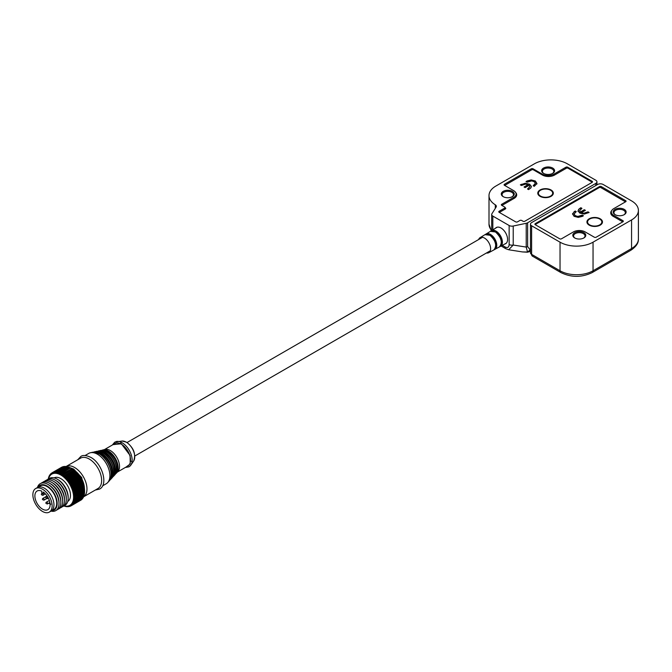 <?xml version="1.0" encoding="UTF-8"?>
<svg xmlns="http://www.w3.org/2000/svg" width="672" height="672" viewBox="0 0 672 672"><rect width="100%" height="100%" fill="white"/><g stroke="black" fill="none" stroke-linecap="round" stroke-linejoin="round"><path stroke-width="1.01" d="M540.044 196.333L540.044 196.333A7.778 4.494 180 0 1 540.053 189.983A7.778 4.494 180 0 1 551.048 189.983A7.778 4.494 180 0 1 551.048 196.333A7.778 4.494 180 0 1 540.044 196.333M539.238 195.082A6.485 3.746 0 0 0 540.548 196.602M529.603 184.204L531.392 186.648L530.796 187.984L528.587 189.613L527.503 188.983L529.822 186.715L529.108 185.296L525.118 187.606L524.034 186.976L528.024 184.674L525.596 184.103L521.422 185.472L520.338 184.842L525.227 183.254L529.603 184.204L531.418 186.488M528.394 188.471L529.822 186.833M553.988 175.342L553.988 174.098L565.908 167.219A1.294 0.748 180 0 1 567.739 167.219L592.133 181.297L592.133 182.146A1.294 0.748 180 0 1 592.284 182.255M592.133 182.146L568.109 168.277A1.294 0.748 180 0 0 566.278 168.277L554.534 175.056A8.56 4.939 180 0 1 542.43 175.056L533.45 169.865A1.294 0.748 180 0 0 531.611 169.865L505.201 185.111A1.294 0.748 180 0 0 504.84 185.539M515.626 192.461A8.56 4.939 180 0 1 516.692 194.855A8.56 4.939 180 0 1 514.189 198.349L502.454 205.128A1.294 0.748 180 0 0 502.085 205.548M505.033 207.673L505.386 207.875A1.294 0.748 180 0 1 505.764 208.404A1.294 0.748 180 0 1 505.386 208.933L499.884 212.108A1.294 0.748 180 0 0 499.514 212.537M527.1 182.196L526.016 181.566L527.108 180.936L531.216 179.936L535.34 180.995L536.936 183.523L534.265 186.329L533.182 185.707L535.416 183.28L534.08 181.642L531.678 180.886L527.1 182.196M534.047 185.203L535.416 183.28M521.329 184.271L520.708 185.06M528.024 184.674L524.395 187.186M527.873 189.193L528.394 188.891M525.227 183.254L529.603 184.624M521.329 184.691L525.227 183.674M527.108 180.936L526.378 181.776M534.047 185.632L533.551 185.917M535.34 180.995L536.936 183.952M531.216 179.936L535.34 181.415M527.108 181.364L531.216 180.365M550.553 196.602A6.485 3.746 0 0 0 551.863 195.082M503.479 196.812A5.704 3.293 180 0 1 502.068 194.645A5.704 3.293 180 0 1 505.588 191.596A5.704 3.293 180 0 1 511.804 192.31A5.704 3.293 180 0 1 513.475 194.645A5.704 3.293 180 0 1 512.064 196.812M543.824 173.519A5.704 3.293 180 0 1 542.413 171.352A5.704 3.293 180 0 1 545.933 168.302A5.704 3.293 180 0 1 552.149 169.016A5.704 3.293 180 0 1 553.82 171.352A5.704 3.293 180 0 1 552.409 173.519M512.358 191.36A6.485 3.746 0 0 0 503.185 191.36A6.485 3.746 0 0 0 503.185 196.652L503.185 196.652A6.485 3.746 0 0 0 512.358 196.652A6.485 3.746 0 0 0 512.358 191.36M552.703 168.067A6.485 3.746 0 0 0 543.53 168.067A6.485 3.746 0 0 0 543.53 173.359L543.53 173.359A6.485 3.746 0 0 0 552.703 173.359A6.485 3.746 0 0 0 552.703 168.067M504.672 244.07A9.341 5.393 -120 0 0 505.655 243.701A9.341 5.393 -120 0 0 507.083 236.225A9.341 5.393 -120 0 0 500.984 227.993A9.341 5.393 -120 0 0 496.314 227.531A9.341 5.393 -120 0 0 495.508 228.194M530.477 249.724L527.52 252.008L527.411 251.496M530.477 251.042L529.351 251.689A3.889 2.243 60 0 0 530.158 249.908L527.638 246.565A3.889 2.243 180 0 1 526.218 247.086L527.52 252.008L522.497 251.933L508.654 249.757L513.223 245.045A3.889 2.243 180 0 1 509.141 244.524C508.948 247.388 507.562 248.195 504.983 246.918L502.286 245.364M527.638 246.565L527.638 222.768L595.804 183.414A3.889 2.243 180 0 0 596.938 181.826A3.889 2.243 180 0 0 595.804 180.239L567.378 163.834A23.344 13.474 180 0 0 534.366 163.834L495.835 186.068A23.344 13.474 180 0 0 489.006 195.602A23.344 13.474 180 0 0 495.289 204.8A3.889 2.243 0 0 1 496.339 206.338A3.889 2.243 0 0 1 496.104 207.102L491.929 213.73A3.889 2.243 180 0 0 491.694 214.502L491.694 230.538M527.638 222.768A3.889 2.243 180 0 1 526.218 223.297L513.223 226.027A3.889 2.243 180 0 1 509.141 225.506L492.828 216.09A3.889 2.243 180 0 1 491.694 214.502M553.988 174.098A8.299 4.788 180 0 1 542.245 174.098L533.081 168.806A1.294 0.748 180 0 0 531.25 168.806L504.47 184.262A1.294 0.748 180 0 0 504.092 184.792A1.294 0.748 180 0 0 504.47 185.321L513.643 190.621A8.299 4.788 180 0 1 516.071 194.006A8.299 4.788 180 0 1 513.643 197.392L501.715 204.28A1.294 0.748 180 0 0 501.337 204.809A1.294 0.748 180 0 0 501.715 205.338L504.655 207.026A1.294 0.748 180 0 1 505.033 207.556A1.294 0.748 180 0 1 504.655 208.085L499.153 211.268A1.294 0.748 180 0 0 498.775 211.798A1.294 0.748 180 0 0 499.153 212.327L515.659 221.852A1.294 0.748 180 0 0 517.49 221.852L519.876 220.475A1.294 0.748 180 0 1 521.707 220.475L522.992 221.222A1.294 0.748 180 0 0 524.824 221.222L592.133 182.356A1.294 0.748 180 0 0 592.511 181.826A1.294 0.748 180 0 0 592.133 181.297M501.119 246.002L505.789 248.699A3.889 2.243 -60 0 1 504.983 246.918M49.3 512.114L53.886 509.468A13.616 7.862 -120 0 0 55.978 498.557A13.616 7.862 -120 0 0 47.082 486.562A13.616 7.862 -120 0 0 40.27 485.89L37.523 487.477A13.616 7.862 60 0 1 44.327 488.149A13.616 7.862 60 0 1 53.222 500.144A13.616 7.862 60 0 1 51.139 511.056A13.616 7.862 60 0 0 53.222 500.144A13.616 7.862 60 0 0 44.327 488.149A13.616 7.862 60 0 0 37.523 487.477L35.683 488.536A13.616 7.862 60 0 1 42.496 489.208A13.616 7.862 60 0 1 51.391 501.203A13.616 7.862 60 0 1 49.3 512.114A13.616 7.862 60 0 1 42.496 511.442A13.616 7.862 60 0 1 33.6 499.447A13.616 7.862 60 0 1 35.683 488.536M51.761 510.695A14.263 8.232 -120 0 0 56.876 500.548A14.263 8.232 -120 0 0 47.082 486.032A14.263 8.232 -120 0 0 38.144 487.116M51.038 511.115A15.565 8.988 -120 0 0 59.002 503.504A15.565 8.988 -120 0 0 47.998 484.445L47.998 484.445A15.565 8.988 -120 0 0 37.422 487.528M59.002 503.504L59.002 502.446A14.263 8.232 -120 0 0 53.634 489.056A14.263 8.232 -120 0 0 48.913 484.974L47.998 484.445L48.913 484.974M84.571 491.417L84.554 492.685L75.012 498.187L73.752 497.658L84.588 491.677A19.06 11.004 -120 0 0 84.588 491.593L84.588 490.745A18.026 10.408 -120 0 0 71.837 468.67L61.925 473.962A19.06 11.004 60 0 1 62.244 474.163L71.786 468.653A19.06 11.004 -120 0 0 71.467 468.451L70.577 467.947A19.06 11.004 -120 0 0 70.258 467.779L60.715 473.29A19.06 11.004 60 0 1 61.034 473.458L70.577 467.947M71.786 468.653L72.82 469.283L63.134 474.76A19.06 11.004 60 0 1 63.454 474.986L72.988 469.484A19.06 11.004 -120 0 0 72.668 469.249M72.988 469.484L73.962 470.114L64.327 475.667A19.06 11.004 60 0 1 64.638 475.936L74.18 470.425A19.06 11.004 -120 0 0 73.861 470.165M74.18 470.425L75.037 471.19L65.495 476.692A19.06 11.004 60 0 1 65.806 476.986L75.34 471.475A19.06 11.004 -120 0 0 75.037 471.19M75.34 471.475L76.171 472.315L66.637 477.817A19.06 11.004 60 0 1 66.931 478.136L76.474 472.626A19.06 11.004 -120 0 0 76.171 472.315M76.474 472.626L77.272 473.533L67.738 479.035A19.06 11.004 60 0 1 68.023 479.371L77.557 473.869A19.06 11.004 -120 0 0 77.272 473.533M77.557 473.869L78.322 474.827L68.788 480.337A19.06 11.004 60 0 1 69.056 480.69L78.59 475.188A19.06 11.004 -120 0 0 78.322 474.827M78.59 475.188L79.313 476.204L69.779 481.706A19.06 11.004 60 0 1 70.031 482.084L79.565 476.574A19.06 11.004 -120 0 0 79.313 476.204M79.565 476.574L80.237 477.632L70.703 483.143A19.06 11.004 60 0 1 70.938 483.529L80.472 478.027A19.06 11.004 -120 0 0 80.237 477.632M80.472 478.027L81.094 479.119L71.56 484.63A19.06 11.004 60 0 1 71.77 485.024L81.304 479.522A19.06 11.004 -120 0 0 81.094 479.119M81.304 479.522L81.866 480.64L72.324 486.15A19.06 11.004 60 0 1 72.517 486.553L82.051 481.051A19.06 11.004 -120 0 0 81.866 480.64M82.051 481.051L82.547 482.185L73.013 487.696A19.06 11.004 60 0 1 73.181 488.107L82.715 482.597A19.06 11.004 -120 0 0 82.547 482.185M82.715 482.597L83.143 483.748L73.601 489.25A19.06 11.004 60 0 1 73.744 489.67L83.286 484.159A19.06 11.004 -120 0 0 83.143 483.748M83.286 484.159L83.639 485.31L74.096 490.812A19.06 11.004 60 0 1 74.214 491.224L83.748 485.722A19.06 11.004 -120 0 0 83.639 485.31M83.748 485.722L84.034 486.856L74.491 492.358A19.06 11.004 60 0 1 74.584 492.769L84.118 487.259A19.06 11.004 -120 0 0 84.034 486.856M84.118 487.259L84.319 488.376L74.785 493.886A19.06 11.004 60 0 1 74.844 494.281L84.378 488.779A19.06 11.004 -120 0 0 84.319 488.376M84.378 488.779L84.504 489.863L74.97 495.373A19.06 11.004 60 0 1 75.004 495.76L84.538 490.249A19.06 11.004 -120 0 0 84.504 489.863M84.538 490.249L84.58 491.308L75.046 496.81A19.06 11.004 60 0 1 75.046 497.179M84.479 492.685L84.412 493.987L74.878 499.489L73.66 498.935L84.521 493.038A19.06 11.004 -120 0 0 84.554 492.685M84.277 493.878L84.16 495.214L74.626 500.716L73.458 500.128L84.353 494.323A19.06 11.004 -120 0 0 84.412 493.987M83.983 494.987L83.807 496.348L74.273 501.85L73.164 501.236L74.542 501.026L84.076 495.524A19.06 11.004 -120 0 0 84.16 495.214M83.58 496.012L83.353 497.372L73.819 502.883L72.761 502.253L74.164 502.135L83.698 496.625A19.06 11.004 -120 0 0 83.807 496.348M82.908 497.809L73.265 503.807L72.274 503.177L73.685 503.135L83.219 497.633A19.06 11.004 -120 0 0 83.353 497.372M82.244 498.75L72.618 504.605L71.686 503.983L73.105 504.025L82.639 498.523A19.06 11.004 -120 0 0 82.799 498.296M81.48 499.573L71.879 505.294L71.014 504.68L72.433 504.806L81.967 499.296A19.06 11.004 -120 0 0 82.152 499.103M80.615 500.287L71.064 505.848L70.266 505.252L71.669 505.453L81.211 499.943A19.06 11.004 -120 0 0 81.413 499.783M56.641 510.006A15.565 8.988 -120 0 0 60.833 502.446A15.565 8.988 -120 0 0 54.986 487.838A15.565 8.988 -120 0 0 49.829 483.386A15.565 8.988 -120 0 0 41.185 483.235M60.833 502.446L60.833 501.388A14.263 8.232 -120 0 0 55.474 487.998A14.263 8.232 -120 0 0 50.744 483.916L49.829 483.386M58.472 508.939A15.565 8.988 -120 0 0 62.672 501.388A15.565 8.988 -120 0 0 51.668 482.328L51.668 482.328A15.565 8.988 -120 0 0 43.025 482.177M62.672 501.388L62.672 500.329A14.263 8.232 -120 0 0 52.584 482.857L51.668 482.328L52.584 482.857M60.312 507.881A15.565 8.988 -120 0 0 64.504 500.329A15.565 8.988 -120 0 0 53.5 481.27L53.5 481.27A15.565 8.988 -120 0 0 44.856 481.118M64.504 500.329L64.504 499.262A14.263 8.232 -120 0 0 54.415 481.799L53.5 481.27L54.415 481.799M62.143 506.822A15.565 8.988 -120 0 0 66.335 499.262A15.565 8.988 -120 0 0 55.331 480.211L55.331 480.211A15.565 8.988 -120 0 0 46.687 480.06M66.335 499.262L66.335 498.204A14.263 8.232 -120 0 0 56.246 480.74L55.331 480.211L56.246 480.74M63.974 505.764A15.565 8.988 -120 0 0 68.174 498.204A15.565 8.988 -120 0 0 57.17 479.144L57.17 479.144A15.565 8.988 -120 0 0 48.527 479.002M68.174 498.204L68.174 497.146A14.263 8.232 -120 0 0 58.086 479.682L57.17 479.144L58.086 479.682M67.746 501.472A13.616 7.862 -120 0 0 69.703 490.526A13.616 7.862 -120 0 0 60.833 478.615A13.616 7.862 -120 0 0 54.13 477.884M48.468 479.018A18.026 10.408 60 0 1 60.833 475.02A18.026 10.408 60 0 1 73.483 495.239A18.026 10.408 60 0 1 63.932 505.806M63.302 505.621L64.495 506.201A19.06 11.004 60 0 0 64.806 506.293L65.663 506.503A19.06 11.004 60 0 0 65.965 506.562L66.797 506.68A19.06 11.004 60 0 0 67.091 506.696L66.57 506.26L67.889 506.713A19.06 11.004 60 0 0 68.174 506.696L67.578 506.201L68.93 506.604A19.06 11.004 60 0 0 69.199 506.554L68.536 506.016L69.913 506.352A19.06 11.004 60 0 0 70.165 506.268L69.434 505.697L70.829 505.966A19.06 11.004 60 0 0 71.064 505.848M75.046 496.81L73.744 496.322L75.004 495.76M74.97 495.373L73.634 494.936L74.844 494.281M74.785 493.886L73.424 493.508L74.584 492.769M74.491 492.358L73.114 492.047L74.214 491.224M74.096 490.812L72.702 490.568L73.744 489.67M73.601 489.25L72.19 489.082L73.181 488.107M73.013 487.696L71.593 487.595L72.517 486.553M72.324 486.15L70.913 486.133L71.77 485.024M71.56 484.63L70.148 484.697L70.938 483.529M70.703 483.143L69.308 483.302L70.031 482.084M69.779 481.706L68.41 481.95L69.056 480.69M68.788 480.337L67.444 480.673L68.023 479.371M67.738 479.035L66.419 479.464L66.931 478.136M66.637 477.817L65.36 478.33L65.806 476.986M65.495 476.692L64.26 477.296L64.638 475.936M64.327 475.667L63.134 476.356L63.454 474.986M63.134 474.76L61.992 475.532L62.244 474.163M61.925 473.962L60.841 474.81L61.034 473.458M61.841 467.149A19.06 11.004 -120 0 0 61.614 467.275L52.08 472.786A19.06 11.004 60 0 1 52.307 472.66L61.958 467.174M62.756 466.763A19.06 11.004 -120 0 0 62.513 466.855L52.97 472.357A19.06 11.004 60 0 1 53.222 472.273L63.025 466.83M63.739 466.519A19.06 11.004 -120 0 0 63.47 466.57L53.936 472.08A19.06 11.004 60 0 1 54.205 472.021L64.142 466.637M64.781 466.41A19.06 11.004 -120 0 0 64.504 466.427L54.961 471.929A19.06 11.004 60 0 1 55.247 471.92L65.293 466.586M65.873 466.444A19.06 11.004 -120 0 0 65.579 466.418L56.045 471.929A19.06 11.004 60 0 1 56.339 471.946L65.873 466.444L67.158 466.939M67.007 466.612A19.06 11.004 -120 0 0 66.704 466.553L57.17 472.063A19.06 11.004 60 0 1 57.473 472.122L67.007 466.612L68.25 467.158M68.174 466.922A19.06 11.004 -120 0 0 67.864 466.83L58.33 472.332A19.06 11.004 60 0 1 58.64 472.433L68.174 466.922L69.376 467.502M69.367 467.368A19.06 11.004 -120 0 0 69.048 467.242L59.514 472.744A19.06 11.004 60 0 1 59.833 472.878L69.367 467.368L70.518 467.972M60.715 473.29L59.69 474.214L59.833 472.878M59.514 472.744L58.556 473.743L58.64 472.433M58.33 472.332L57.431 473.399L57.473 472.122M57.17 472.063L56.339 473.189L56.339 471.946M56.045 471.929L55.28 473.113L55.247 471.92M54.961 471.929L54.272 473.164L54.205 472.021M53.936 472.08L53.315 473.348L53.222 472.273M52.97 472.357L52.416 473.668L52.307 472.66M48.266 479.094A19.06 11.004 60 0 1 48.317 478.8L48.51 477.91A19.06 11.004 60 0 1 48.594 477.599L48.863 476.776A19.06 11.004 60 0 1 48.972 476.49L49.316 475.742A19.06 11.004 60 0 1 49.459 475.49L49.585 476.196L49.871 474.827A19.06 11.004 60 0 1 50.039 474.6L50.165 475.381L50.518 474.02A19.06 11.004 60 0 1 50.711 473.827L50.837 474.692L51.257 473.332A19.06 11.004 60 0 1 51.467 473.172M69.653 506.293L69.199 506.554M70.711 505.949L70.165 506.268M50.711 473.827L51.19 473.542M73.424 493.508L84.244 487.259M73.114 492.047L83.933 485.797M72.702 490.568L83.521 484.319M72.19 489.082L83.009 482.832M71.593 487.595L82.412 481.354M70.913 486.133L81.732 479.884M70.148 484.697L80.968 478.447M75.079 471.047L64.26 477.296M69.308 483.302L80.128 477.053M76.18 472.088L65.36 478.33M68.41 481.95L79.229 475.709M77.246 473.214L66.419 479.464M67.444 480.673L78.263 474.424M478.657 239.526A8.686 5.015 60 0 1 480.068 237.661A8.686 5.015 60 0 1 484.478 238.056A8.686 5.015 60 0 1 490.174 245.767A8.686 5.015 60 0 1 488.754 252.706A8.686 5.015 60 0 1 486.436 253M497.213 227.186A9.206 5.317 -120 0 0 496.86 227.371L490.93 231.067A9.038 5.216 -120 0 1 491.417 230.706A9.038 5.216 -120 0 1 496.003 231.109A9.038 5.216 -120 0 1 496.398 231.353A9.038 5.216 -120 0 1 502.001 239.392A9.038 5.216 -120 0 1 500.455 246.364L499.901 246.599A9.038 5.216 -120 0 0 500.455 246.364L506.066 243.314A9.206 5.317 -120 0 0 506.402 243.104M540.968 196.333L540.506 196.073A7.132 4.116 180 0 1 540.506 190.252A7.132 4.116 180 0 1 550.595 190.252A7.132 4.116 180 0 1 550.595 196.073A7.132 4.116 180 0 1 540.506 196.073L540.968 196.333A6.485 3.746 0 0 0 550.133 196.333A6.485 3.746 0 0 0 550.351 196.207M131.972 461.093L130.444 461.454M89.258 459.035A17.506 10.105 60 0 1 100.699 474.457A17.506 10.105 60 0 1 98.011 488.485L83.437 496.902A17.506 10.105 60 0 0 85.999 482.84A17.506 10.105 60 0 0 74.592 467.502A17.506 10.105 60 0 0 66.058 466.511L80.506 458.161A17.506 10.105 60 0 1 89.258 459.035M102.245 450.148A13.616 7.862 60 0 1 103.009 449.912L105.118 449.434A12.97 7.484 60 0 1 110.351 450.559A12.97 7.484 60 0 1 118.482 460.933A12.97 7.484 60 0 1 117.877 471.542L116.416 473.13A13.616 7.862 60 0 1 115.828 473.668M104.446 449.585L114.87 443.562A12.97 7.484 60 0 1 121.355 444.209A12.97 7.484 60 0 1 129.83 455.633A12.97 7.484 60 0 1 127.84 466.024L117.415 472.046M85.075 455.524L88.763 453.398A17.506 10.105 60 0 1 90.443 452.743A17.506 10.105 60 0 1 97.516 454.264A17.506 10.105 60 0 1 108.486 468.275A17.506 10.105 60 0 1 107.68 482.588A17.506 10.105 60 0 1 106.268 483.722L102.581 485.848M74.029 470.148A15.17 8.761 60 0 1 84.395 488.107M43.226 492.005A10.76 6.216 60 0 1 49.661 501.497A10.76 6.216 60 0 1 47.88 509.645A10.76 6.216 60 0 1 42.496 509.116A10.76 6.216 60 0 1 35.465 499.632A10.76 6.216 60 0 1 37.111 491.005A10.76 6.216 60 0 1 41.765 491.156L41.765 492.811L43.226 493.651L43.226 492.005M120.137 443.596L121.204 442.453M44.444 492.954L43.226 493.651M600.205 218.786A7.778 4.494 180 0 1 600.205 225.137A7.778 4.494 180 0 1 589.201 225.137L589.201 225.137A7.778 4.494 180 0 1 589.201 218.786A7.778 4.494 180 0 1 600.205 218.786M599.701 225.397A6.485 3.746 0 0 0 601.012 223.877M578.046 211.109L578.651 209.345L580.852 207.724L581.935 208.345L579.617 210.613L580.331 212.033L584.321 209.723L585.413 210.353L581.414 212.663L583.842 213.234L588.017 211.856L589.1 212.486L584.212 214.082L579.835 213.125L578.029 210.84M579.617 210.613L580.331 212.453L584.321 210.151L585.043 210.563M535.13 224.608A1.294 0.748 180 0 1 535.282 224.498L599.105 187.656A1.294 0.748 180 0 1 600.936 187.656L624.96 201.524A1.294 0.748 180 0 1 625.33 201.944M611.789 210.462A8.56 4.939 180 0 0 610.714 212.856A8.56 4.939 180 0 0 613.225 216.35L622.213 221.533A1.294 0.748 180 0 1 622.574 221.962M582.338 215.132L583.43 215.762L582.338 216.392L578.231 217.392L574.098 216.334L572.51 213.805L575.173 211L576.257 211.621L574.022 214.057L575.366 215.687L577.76 216.443L582.338 215.132L582.338 215.561L577.76 216.863L575.366 216.107L574.022 214.124M572.494 214.116L574.123 212.024L575.173 211.42L575.896 211.84M588.739 212.696L588.017 212.285L583.842 213.654L581.414 212.663M588.017 211.856L588.017 212.285M586.849 212.537L586.849 212.957M583.842 213.234L583.842 213.654M584.321 209.723L584.321 210.151M580.331 212.033L580.331 212.453M580.852 207.724L581.566 208.564M580.003 208.211L580.003 208.639L580.852 208.144M578.651 209.345L580.003 208.639M578.046 211.529L578.651 209.765M583.061 215.972L582.338 215.561M581.448 215.653L581.448 216.073M577.76 216.443L577.76 216.863M575.366 215.687L575.366 216.107M575.173 211L575.173 211.42M574.123 211.604L574.123 212.024M588.386 223.877A6.485 3.746 0 0 0 589.697 225.397M615.35 214.813A5.704 3.293 180 0 1 613.939 212.638A5.704 3.293 180 0 1 617.459 209.597A5.704 3.293 180 0 1 623.675 210.311A5.704 3.293 180 0 1 625.346 212.638A5.704 3.293 180 0 1 623.935 214.813M575.005 238.106A5.704 3.293 180 0 1 573.586 235.939A5.704 3.293 180 0 1 577.114 232.89A5.704 3.293 180 0 1 583.33 233.604A5.704 3.293 180 0 1 585.001 235.939A5.704 3.293 180 0 1 583.59 238.106M615.056 214.654A6.485 3.746 0 0 0 624.229 214.654A6.485 3.746 0 0 0 624.229 209.362A6.485 3.746 0 0 0 615.056 209.362A6.485 3.746 0 0 0 615.056 214.654L615.056 214.654M574.711 237.947A6.485 3.746 0 0 0 583.884 237.947A6.485 3.746 0 0 0 583.884 232.655A6.485 3.746 0 0 0 574.711 232.655A6.485 3.746 0 0 0 574.711 237.947L574.711 237.947M532.417 256.141L530.477 252.773A3.889 2.243 180 0 0 531.611 254.36L531.611 225.775L560.036 242.18L560.036 270.774L531.611 254.36A3.889 2.243 120 0 0 532.417 256.141L560.843 272.555A3.889 2.243 -60 0 1 560.036 270.774A23.344 13.474 180 0 0 593.048 270.774L593.048 242.18L631.562 219.946L631.562 248.539L593.048 270.774A3.889 2.243 60 0 1 592.242 272.555L630.756 250.32A3.889 2.243 -120 0 0 631.562 248.539A23.344 13.474 180 0 0 638.4 239.005C638.644 243.004 636.098 246.775 630.756 250.32M531.611 225.775A3.889 2.243 180 0 1 530.477 224.179A3.889 2.243 180 0 1 531.611 222.592L597.635 184.481A3.889 2.243 180 0 1 603.137 184.481L631.562 200.886A23.344 13.474 180 0 1 638.4 210.42A23.344 13.474 180 0 1 631.562 219.946M593.048 242.18A23.344 13.474 180 0 1 560.036 242.18M561.506 238.795A1.294 0.748 180 0 1 559.675 238.795L535.282 224.708A1.294 0.748 180 0 1 534.904 224.179A1.294 0.748 180 0 1 535.282 223.65L599.466 186.598A1.294 0.748 180 0 1 601.306 186.598L625.691 200.676A1.294 0.748 180 0 1 626.077 201.205A1.294 0.748 180 0 1 625.691 201.734L613.771 208.614A8.299 4.788 180 0 0 611.344 212.008A8.299 4.788 180 0 0 613.771 215.393L622.944 220.685A1.294 0.748 180 0 1 623.322 221.222A1.294 0.748 180 0 1 622.944 221.752L596.165 237.208A1.294 0.748 180 0 1 594.334 237.208L585.161 231.916A8.299 4.788 180 0 0 573.426 231.916L561.506 238.795M589.655 219.047A7.132 4.116 180 0 1 599.743 219.047A7.132 4.116 180 0 1 599.743 224.868L599.743 224.868A7.132 4.116 180 0 1 589.655 224.868A7.132 4.116 180 0 1 589.655 219.047M599.29 225.137L599.743 224.868L599.29 225.137A6.485 3.746 0 0 1 590.117 225.137L589.655 224.868M505.386 208.933L505.386 207.875M491.694 230.471A23.344 13.474 180 0 1 489.006 224.188L489.006 195.602M495.289 208.396L495.289 204.8M526.218 223.297L526.218 247.086L513.223 245.045L513.223 226.027M595.804 183.414L595.804 185.539M492.828 229.841L492.828 216.09M509.141 225.506L509.141 244.524M504.655 208.085L504.655 209.362M499.153 212.327L499.153 211.268M501.715 205.338L501.715 204.28M513.643 197.392L513.643 198.668M531.25 168.806L531.25 170.075M504.47 185.321L504.47 184.262M533.081 169.714L533.081 168.806M542.245 174.098L542.245 174.947M565.908 167.219L565.908 168.487M567.739 168.126L567.739 167.219M484.974 234.654L489.98 235.267C495.852 240.82 497.154 245.708 493.886 249.925L493.819 249.967A8.837 5.107 -120 0 0 495.323 243.146A8.837 5.107 -120 0 0 489.846 235.284A8.837 5.107 -120 0 0 489.46 235.049A8.837 5.107 -120 0 0 484.974 234.654L480.068 237.661M485.948 234.268A8.694 5.023 60 0 1 490.703 234.898A8.694 5.023 60 0 1 496.087 242.609A8.694 5.023 60 0 1 494.642 249.32M495.508 247.598A8.669 5.006 -120 0 0 490.014 235.318A8.669 5.006 -120 0 0 487.872 234.368M494.323 249.623A8.87 5.124 -120 0 0 494.869 249.396A8.87 5.124 -120 0 0 496.381 242.55A8.87 5.124 -120 0 0 490.879 234.662A8.87 5.124 -120 0 0 490.501 234.427A8.87 5.124 -120 0 0 485.999 234.032A8.87 5.124 -120 0 0 485.52 234.385L490.384 231.336A9.005 5.2 -120 0 1 494.962 231.739A9.005 5.2 -120 0 1 495.348 231.983A9.005 5.2 -120 0 1 500.934 239.988A9.005 5.2 -120 0 1 499.397 246.935L499.464 246.893C502.79 242.592 501.463 237.611 495.482 231.966L490.384 231.336M491.392 230.933A8.854 5.116 60 0 1 496.213 231.596A8.854 5.116 60 0 1 501.69 239.425A8.854 5.116 60 0 1 500.245 246.271M495.415 231.958A8.828 5.099 -120 0 0 493.458 231.084M501.152 244.406A8.828 5.099 -120 0 0 495.516 232.016M133.644 461.042C136.114 454.121 133.77 447.854 126.588 442.226L122.094 441.034A11.987 6.922 60 0 1 126.269 442.176A11.987 6.922 60 0 1 133.644 461.042L130.847 465.133A14.213 8.207 60 0 1 129.982 466.116M113.022 444.637L121.355 443.78L130.116 455.507L130.217 463.974L125.992 467.099M101.556 450.475L103.009 449.912A13.616 7.862 60 0 1 108.511 451.097A13.616 7.862 60 0 1 117.046 461.992A13.616 7.862 60 0 1 116.416 473.13L115.198 474.104M102.824 450.416A13.356 7.711 60 0 1 107.948 451.626A13.356 7.711 60 0 1 116.248 462.109A13.356 7.711 60 0 1 115.886 473.038M116.424 468.577A13.818 7.972 -120 0 0 106.957 452.172M114.626 475.062C119.616 470.341 114.374 455.918 106.512 451.76L100.439 450.492A14.414 8.324 60 0 1 106.26 451.744A14.414 8.324 60 0 1 116.449 469.4A14.414 8.324 60 0 1 114.626 475.062L113.585 476.188A14.876 8.593 60 0 1 112.946 476.776M98.112 451.088A14.876 8.593 60 0 1 98.944 450.828A14.876 8.593 60 0 1 104.95 452.122A14.876 8.593 60 0 1 115.466 470.341A14.876 8.593 60 0 1 113.585 476.188L112.266 477.254M98.86 451.315A14.616 8.442 60 0 1 104.387 452.659A14.616 8.442 60 0 1 113.442 464.066A14.616 8.442 60 0 1 113.123 476.02M113.753 471.097A15.07 8.702 -120 0 0 103.438 453.23M111.796 478.128C117.214 473.004 111.502 457.304 102.95 452.785L96.373 451.408A15.674 9.047 60 0 1 102.698 452.768A15.674 9.047 60 0 1 113.778 471.962A15.674 9.047 60 0 1 111.796 478.128L110.754 479.254A16.136 9.316 60 0 1 110.074 479.884M93.988 452.021A16.136 9.316 60 0 1 94.878 451.744A16.136 9.316 60 0 1 101.388 453.146A16.136 9.316 60 0 1 112.804 472.912A16.136 9.316 60 0 1 110.754 479.254L109.334 480.396M94.903 452.214A15.876 9.164 60 0 1 100.834 453.684A15.876 9.164 60 0 1 110.645 466.015A15.876 9.164 60 0 1 110.359 478.993M111.09 473.609A16.33 9.425 -120 0 0 99.926 454.28M108.973 481.194C114.811 475.667 108.629 458.69 99.397 453.818L92.308 452.323A16.934 9.778 60 0 1 99.137 453.793A16.934 9.778 60 0 1 109.754 467.342A16.934 9.778 60 0 1 108.973 481.194L107.68 482.588M69.905 467.653L73.676 469.09L81.715 477.54L84.546 492.803M84.437 493.088L83.992 494.046M115.861 441.664A14.213 8.207 60 0 1 117.155 441.403A14.213 8.207 60 0 1 122.102 442.756A14.213 8.207 60 0 1 130.847 465.133L129.041 466.83L125.269 467.51M47.334 496.331L46.376 496.885A1.042 0.596 60 0 1 46.897 496.936A1.042 0.596 60 0 1 47.578 497.851A1.042 0.596 60 0 1 47.418 498.683L48.367 498.128M49.35 500.464L46.376 502.177A1.042 0.596 60 0 1 46.897 502.228A1.042 0.596 60 0 1 47.578 503.143A1.042 0.596 60 0 1 47.418 503.975L49.417 502.824M42.42 493.189L41.84 493.525A1.042 0.596 60 0 1 42.353 493.576A1.042 0.596 60 0 1 43.033 494.491A1.042 0.596 60 0 1 42.874 495.323L45.394 493.87M47.082 495.961L42.916 498.364A1.042 0.596 60 0 1 43.436 498.414A1.042 0.596 60 0 1 44.117 499.33A1.042 0.596 60 0 1 43.957 500.161L46.444 498.716M49.837 502.354A1.042 0.596 60 0 1 49.854 502.345L49.854 502.345C48.896 503.152 49.241 503.748 50.879 504.151M599.466 186.598L599.466 187.505M535.282 224.498L535.282 223.65M625.691 200.676L625.691 201.734M601.306 187.866L601.306 186.598M613.771 216.661L613.771 215.393M622.944 220.685L622.944 221.752M491.257 230.815L489.006 224.188M529.351 251.689L527.486 252.21L522.497 251.933M596.938 181.826L596.938 184.876M505.789 248.699L508.67 249.757M516.071 196.711L516.071 194.006M505.033 209.143L505.033 207.556M499.397 246.935L494.315 249.631M488.754 252.706L493.819 249.967M550.133 196.333L550.595 196.073M95.281 490.064L99.582 489.082C108.654 484.47 102.035 463.294 90.829 457.38C86.142 455.196 82.79 454.902 80.774 456.515L77.776 459.74M134.845 455.994L490.3 250.774M122.094 441.034L114.778 442.126L112.3 445.049M100.439 450.492L97.364 451.441M96.373 451.408L93.181 452.407M127.067 442.52L482.521 237.292M92.308 452.323L90.443 452.743M46.376 496.885C45.436 497.683 45.788 498.28 47.418 498.683M46.376 502.177C45.436 502.975 45.788 503.572 47.418 503.975M41.84 493.525C40.9 494.323 41.244 494.92 42.874 495.323M42.916 498.364C41.975 499.153 42.328 499.758 43.957 500.161M560.843 272.555C571.309 277.612 581.776 277.612 592.242 272.555M638.4 210.42L638.4 239.005M530.477 224.179L530.477 252.773M611.344 214.712L611.344 212.008"/></g></svg>
